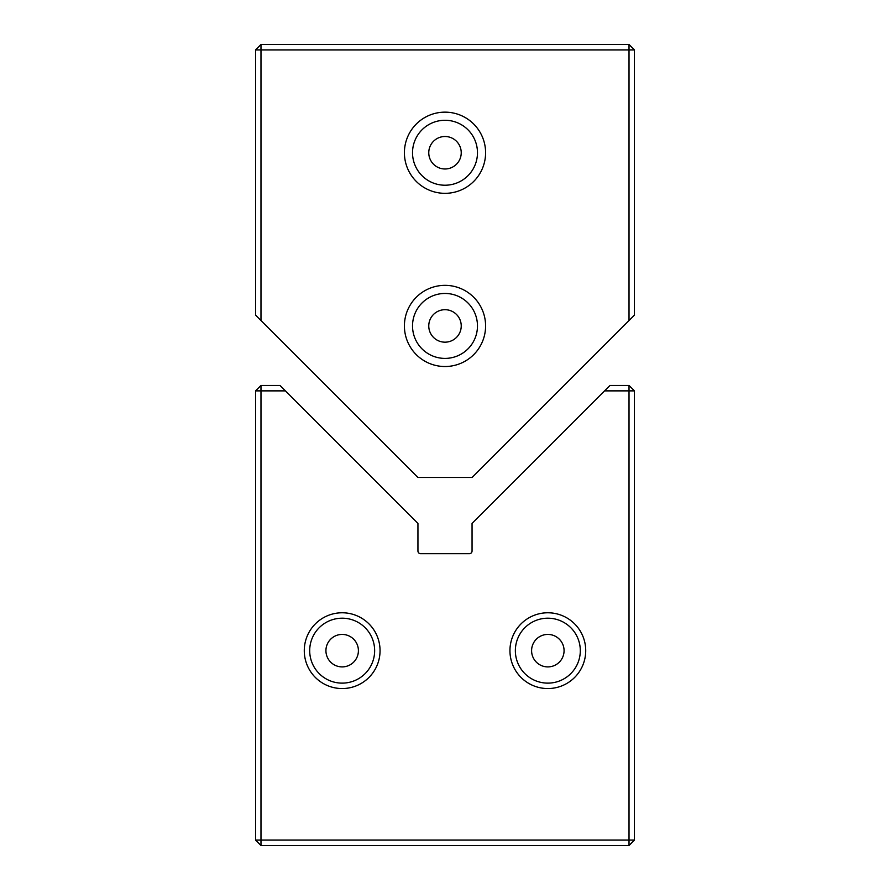 <?xml version="1.0" encoding="UTF-8"?>
<svg xmlns="http://www.w3.org/2000/svg" width="890" height="890" viewBox="0 0 890 890"><rect width="100%" height="100%" fill="white"/><g stroke="black" fill="none" stroke-linecap="round" stroke-linejoin="round"><path stroke-width="1.33" d="M485.595 152.746A40.595 40.595 0 0 1 445 193.33A40.595 40.595 0 0 1 404.405 152.746A40.595 40.595 0 0 1 445 112.151A40.595 40.595 0 0 1 485.595 152.746M412.526 152.746A32.474 32.474 0 0 0 445 185.22A32.474 32.474 0 0 0 477.474 152.746A32.474 32.474 0 0 0 445 120.272A32.474 32.474 0 0 0 412.526 152.746M485.595 325.929A40.595 40.595 0 0 1 445 366.524A40.595 40.595 0 0 1 404.405 325.929A40.595 40.595 0 0 1 445 285.345A40.595 40.595 0 0 1 485.595 325.929M412.526 325.929A32.474 32.474 0 0 0 445 358.403A32.474 32.474 0 0 0 477.474 325.929A32.474 32.474 0 0 0 445 293.455A32.474 32.474 0 0 0 412.526 325.929M428.769 152.746A16.231 16.231 0 0 0 445 168.978A16.231 16.231 0 0 0 461.231 152.746A16.231 16.231 0 0 0 445 136.504A16.231 16.231 0 0 0 428.769 152.746M428.769 325.929A16.231 16.231 0 0 0 445 342.172A16.231 16.231 0 0 0 461.231 325.929A16.231 16.231 0 0 0 445 309.698A16.231 16.231 0 0 0 428.769 325.929M260.981 320.522L255.575 315.105L255.575 49.907L260.981 49.907L260.981 44.5L629.019 44.5L629.019 49.907L634.425 49.907L634.425 315.105L629.019 320.522L629.019 49.907L260.981 49.907L260.981 320.522L417.944 477.474L472.056 477.474L629.019 320.522M634.425 49.907L629.019 44.5M255.575 49.907L260.981 44.5M380.052 650.657A37.881 37.881 0 0 1 342.172 688.548A37.881 37.881 0 0 1 304.28 650.657A37.881 37.881 0 0 1 342.172 612.776A37.881 37.881 0 0 1 380.052 650.657M309.698 650.657A32.474 32.474 0 0 0 342.172 683.131A32.474 32.474 0 0 0 374.646 650.657A32.474 32.474 0 0 0 342.172 618.194A32.474 32.474 0 0 0 309.698 650.657M585.72 650.657A37.881 37.881 0 0 1 547.828 688.548A37.881 37.881 0 0 1 509.948 650.657A37.881 37.881 0 0 1 547.828 612.776A37.881 37.881 0 0 1 585.72 650.657M515.355 650.657A32.474 32.474 0 0 0 547.828 683.131A32.474 32.474 0 0 0 580.302 650.657A32.474 32.474 0 0 0 547.828 618.194A32.474 32.474 0 0 0 515.355 650.657M531.597 650.657A16.231 16.231 0 0 0 547.828 666.899A16.231 16.231 0 0 0 564.071 650.657A16.231 16.231 0 0 0 547.828 634.425A16.231 16.231 0 0 0 531.597 650.657M325.929 650.657A16.231 16.231 0 0 0 342.172 666.899A16.231 16.231 0 0 0 358.403 650.657A16.231 16.231 0 0 0 342.172 634.425A16.231 16.231 0 0 0 325.929 650.657M604.577 390.877L609.995 385.47L629.019 385.47L634.425 390.877L634.425 840.093L629.019 840.093L629.019 390.877L604.577 390.877L472.056 523.398L472.056 550.999A2.703 2.703 0 0 1 469.353 553.702L420.647 553.702A2.703 2.703 0 0 1 417.944 550.999L417.944 523.398L285.423 390.877L260.981 390.877L260.981 840.093L629.019 840.093L629.019 845.5L260.981 845.5L255.575 840.093L255.575 390.877L260.981 385.47L280.005 385.47L285.423 390.877M255.575 390.877L260.981 390.877L260.981 385.47M260.981 845.5L260.981 840.093L255.575 840.093M629.019 385.47L629.019 390.877L634.425 390.877M634.425 840.093L629.019 845.5"/></g></svg>
